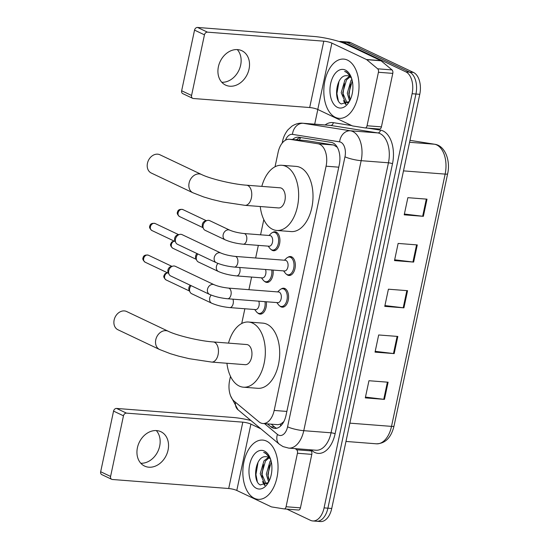 <?xml version="1.0" encoding="UTF-8"?>
<svg xmlns="http://www.w3.org/2000/svg" width="549" height="549" viewBox="0 0 549 549"><rect width="100%" height="100%" fill="white"/><g stroke="black" fill="none" stroke-linecap="round" stroke-linejoin="round"><path stroke-width="0.82" d="M266.327 301.765A9.511 5.6 94.4 0 1 260.096 314.117A9.511 5.6 94.4 0 1 258.888 313.788A9.511 5.6 94.4 0 1 257.721 312.964M273.059 270.074A9.511 5.6 94.4 0 1 266.835 282.426A9.511 5.6 94.4 0 1 265.62 282.097A9.511 5.6 94.4 0 1 264.453 281.273M272.51 232.543A9.511 5.6 94.4 0 1 275.035 231.774A9.511 5.6 94.4 0 1 276.25 232.103A9.511 5.6 94.4 0 1 279.77 242.733A9.511 5.6 94.4 0 1 273.567 250.735A9.511 5.6 94.4 0 1 272.359 250.406A9.511 5.6 94.4 0 1 271.192 249.582M287.916 257.289A9.511 5.6 94.4 0 1 290.442 256.52A9.511 5.6 94.4 0 1 291.649 256.843A9.511 5.6 94.4 0 1 295.177 267.48A9.511 5.6 94.4 0 1 288.966 275.481A9.511 5.6 94.4 0 1 287.758 275.152A9.511 5.6 94.4 0 1 286.592 274.328M281.177 288.98A9.511 5.6 94.4 0 1 283.703 288.211A9.511 5.6 94.4 0 1 284.917 288.541A9.511 5.6 94.4 0 1 288.438 299.171A9.511 5.6 94.4 0 1 282.234 307.172A9.511 5.6 94.4 0 1 281.026 306.843A9.511 5.6 94.4 0 1 279.853 306.019M230.491 376.346L229.626 380.436A17.829 10.506 -85.6 0 0 234.224 401.223L258.943 421.824A17.829 10.506 -85.6 0 0 260.61 422.902A17.829 10.506 -85.6 0 0 262.875 423.519A17.829 10.506 -85.6 0 0 274.171 410.446L326.085 166.196A17.829 10.506 -85.6 0 0 318.043 143.783L289.893 139.316A17.829 10.506 -85.6 0 0 289.398 139.261A17.829 10.506 -85.6 0 0 278.11 152.334L275.042 166.772M262.875 423.519L278.007 424.693L280.772 424L283.359 422.016A5.943 3.5 -85.6 0 0 283.675 421.927M283.943 421.406A17.829 10.506 94.4 0 1 283.359 422.016M337.326 147.324L333.607 144.991L305.457 140.523L289.398 139.261M263.808 219.607L260.576 234.821M258.332 245.376L255.649 257.989M251.593 277.073L248.917 289.687M244.861 308.764L241.725 323.512M267.342 423.862L270.787 426.738A17.829 10.506 -85.6 0 0 272.455 427.815A17.829 10.506 -85.6 0 0 274.72 428.426A17.829 10.506 -85.6 0 0 286.015 415.353L339.268 164.803A17.829 10.506 -85.6 0 0 331.225 142.383L298.855 137.25A17.829 10.506 -85.6 0 0 298.361 137.195A17.829 10.506 -85.6 0 0 292.562 139.501M276.662 428.275A17.829 10.506 94.4 0 1 276.284 428.11A17.829 10.506 94.4 0 1 274.617 427.033L271.172 424.157M339.213 41.552A17.829 10.506 94.4 0 1 340.785 41.477A17.829 10.506 94.4 0 1 343.056 42.088L405.841 71.857A17.829 10.506 94.4 0 1 412.107 93.721L324.075 507.88A17.829 10.506 94.4 0 1 312.779 520.953A17.829 10.506 94.4 0 1 310.514 520.342L286.853 509.122M314.701 124.163L317.816 109.491M340.785 41.477L348.45 42.067A17.829 10.506 94.4 0 1 350.715 42.685L413.5 72.454A17.829 10.506 94.4 0 1 419.765 94.318L331.733 508.477L327.904 508.175A17.829 10.506 94.4 0 1 316.615 521.255A17.829 10.506 94.4 0 0 327.904 508.175L415.936 94.016L327.904 508.175L324.075 507.88M413.5 72.454L409.671 72.159A17.829 10.506 94.4 0 1 415.936 94.016A17.829 10.506 94.4 0 0 409.671 72.159L346.886 42.39L409.671 72.159L405.841 71.857M344.614 41.772A17.829 10.506 94.4 0 1 346.886 42.39A17.829 10.506 94.4 0 0 344.614 41.772M296.391 139.803A17.829 10.506 94.4 0 1 300.728 137.545A17.829 14.391 99 0 0 299.411 140.036M427.012 199.157L407.866 197.674L404.215 214.831L423.361 216.32L427.012 199.157M404.38 214.041L422.661 216.251A4.756 0.844 12 0 0 423.361 216.32M417.288 244.923L398.135 243.433L394.491 260.597L413.637 262.086L417.288 244.923M394.656 259.807L412.93 262.01A4.756 0.844 12 0 0 413.637 262.086M388.102 382.214L368.955 380.725L365.305 397.888L384.458 399.377L388.102 382.214M365.476 397.099L383.751 399.301A4.756 0.844 12 0 0 384.458 399.377M397.833 336.448L378.68 334.965L375.036 352.122L394.182 353.611L397.833 336.448M375.2 351.333L393.475 353.542A4.756 0.844 12 0 0 394.182 353.611M407.557 290.689L388.411 289.199L384.76 306.363L403.913 307.845L407.557 290.689M384.931 305.573L403.206 307.776A4.756 0.844 12 0 0 403.913 307.845M331.733 508.477A17.829 10.506 94.4 0 1 320.444 521.55L312.779 520.953M266.526 441.101A29.715 17.506 94.4 0 1 277.54 474.322A29.715 17.506 94.4 0 1 258.147 499.329A29.715 17.506 94.4 0 1 254.365 498.307A29.715 17.506 94.4 0 1 243.351 465.078A29.715 17.506 94.4 0 1 262.745 440.078A29.715 17.506 94.4 0 1 266.526 441.101M269.092 457.845L265.503 460.961L261.743 473.808L265.819 483.257L266.567 483.566M268.413 457.379L263.98 460.837L260.219 473.691L264.302 483.141L265.805 483.587L267.775 483.202M271.288 461.839L267.823 474.281L269.271 480.759M270.911 460.295L270.06 461.311L266.299 474.164L268.612 482.056M266.313 456.686L265.51 456.686A13.43 7.912 94.4 0 1 266.272 456.686A13.43 7.912 94.4 0 1 267.981 457.145A13.43 7.912 94.4 0 1 270.705 459.595M265.51 456.686C255.347 455.986 251.991 481.295 260.301 484.945L268.379 482.482M256.479 488.349A19.373 11.412 94.4 0 1 249.671 464.591A19.373 11.412 94.4 0 1 264.405 451.052A19.373 11.412 94.4 0 1 269.765 457.125A19.373 11.412 94.4 0 1 267.72 483.559A19.373 11.412 94.4 0 1 256.479 488.349M270.067 457.818L265.524 452.959L263.671 452.397L265.826 453.467L270.369 458.593M262.477 481.514L264.584 485.419M269.532 465.051L268.097 475.516L268.399 478.378M263.451 464.578L262.017 475.05L262.319 477.904M263.719 482.777L265.133 485.199M258.023 462.368L255.937 474.576L257.303 481.494M156.293 430.567A19.016 14.988 -64.6 0 1 159.677 446.111A19.016 14.988 -64.6 0 1 140.798 463.246M137.422 447.709A19.016 14.988 115.4 0 0 144.593 466.08A19.016 14.988 115.4 0 0 168.063 450.084A19.016 14.988 115.4 0 0 160.891 431.713A19.016 14.988 115.4 0 0 137.422 447.709M309.643 449.741L311.043 450.901A2.971 1.75 94.4 0 1 311.805 454.366L297.441 453.248L286.077 506.741L300.44 507.852A2.971 1.75 94.4 0 1 298.553 510.028A2.971 1.75 94.4 0 1 298.471 510.021L284.272 508.916M311.805 454.366L300.44 507.852M250.852 420.479A23.772 4.22 12 0 0 232.893 417.46L116.56 408.435L126.476 413.129L242.802 422.16A5.943 1.057 -168 0 1 250.9 424.096L260.864 428.824M111.701 479.311L101.791 474.611A2.971 2.34 -64.6 0 1 100.673 471.742L110.582 476.443A2.971 2.34 115.4 0 0 111.701 479.311A2.971 2.34 115.4 0 0 112.367 479.49L228.7 488.514A5.943 1.057 -168 0 1 236.791 490.456L271.343 506.837A2.971 1.75 -85.6 0 0 271.638 506.926L284.114 508.909A2.971 1.75 -85.6 0 0 284.19 508.916A2.971 1.75 -85.6 0 0 286.077 506.741M126.476 413.129A2.971 2.34 115.4 0 0 123.47 415.806L113.561 411.105L100.673 471.742M113.561 411.105A2.971 2.34 -64.6 0 1 116.56 408.435M123.47 415.806L110.582 476.443M297.441 453.248A2.971 1.75 -85.6 0 0 296.68 449.789L295.287 448.622M126.606 311.509A10.102 7.96 115.4 0 0 114.137 320.005A10.102 7.96 115.4 0 0 117.953 329.764L159.587 349.507A10.102 7.96 -64.6 0 1 155.779 339.749A10.102 7.96 -64.6 0 1 168.241 331.253L126.606 311.509M213.245 341.938A10.102 5.95 -85.6 0 1 214.535 342.281A10.102 5.95 -85.6 0 1 218.083 354.675A10.102 5.95 -85.6 0 1 211.688 362.079L245.197 364.68A10.102 5.95 -85.6 0 0 251.792 356.177A10.102 5.95 -85.6 0 0 248.045 344.882A10.102 5.95 -85.6 0 0 246.762 344.539L213.245 341.938C199.568 341.059 176.62 335.466 168.241 331.253M228.501 343.118A32.686 19.256 94.4 0 1 248.505 322.023A32.686 19.256 94.4 0 1 252.664 323.148A32.686 19.256 94.4 0 1 264.783 359.691A32.686 19.256 94.4 0 1 243.447 387.196A32.686 19.256 94.4 0 1 239.289 386.071A32.686 19.256 94.4 0 1 226.936 363.266M248.505 322.023L262.868 323.135A32.686 19.256 94.4 0 1 267.027 324.26A32.686 19.256 94.4 0 1 279.139 360.81A32.686 19.256 94.4 0 1 257.81 388.308L243.447 387.196M159.924 154.77A10.102 7.96 115.4 0 0 147.455 163.266A10.102 7.96 115.4 0 0 151.263 173.024L192.905 192.768A10.102 7.96 -64.6 0 1 189.096 183.009A10.102 7.96 -64.6 0 1 201.558 174.513L159.924 154.77M246.563 185.198A10.102 5.95 -85.6 0 1 247.846 185.541A10.102 5.95 -85.6 0 1 251.401 197.935A10.102 5.95 -85.6 0 1 244.998 205.34L278.515 207.941A10.102 5.95 -85.6 0 0 285.103 199.438A10.102 5.95 -85.6 0 0 281.363 188.142A10.102 5.95 -85.6 0 0 280.072 187.799L246.563 185.198C232.886 184.32 209.938 178.72 201.558 174.513M261.811 186.379A32.686 19.256 94.4 0 1 281.822 165.283A32.686 19.256 94.4 0 1 285.981 166.409A32.686 19.256 94.4 0 1 298.093 202.952A32.686 19.256 94.4 0 1 276.765 230.456A32.686 19.256 94.4 0 1 272.606 229.331A32.686 19.256 94.4 0 1 260.253 206.527M281.822 165.283L296.186 166.395A32.686 19.256 94.4 0 1 300.344 167.52A32.686 19.256 94.4 0 1 312.456 204.07A32.686 19.256 94.4 0 1 291.128 231.568L276.765 230.456M228.425 288.095L278.597 291.986A5.346 3.15 94.4 0 1 279.276 292.171A5.346 3.15 94.4 0 1 281.26 298.148A5.346 3.15 94.4 0 1 277.767 302.65L227.595 298.759A5.346 3.15 94.4 0 0 231.047 294.511A5.346 3.15 94.4 0 0 229.105 288.28A5.346 3.15 94.4 0 0 228.425 288.095C222.729 287.463 217.96 286.338 214.117 284.718L175.323 266.32A5.346 4.214 -64.6 0 0 174.129 266.004A5.346 4.214 -64.6 0 0 172.935 266.107A5.346 4.214 -64.6 0 0 168.721 270.822A5.346 4.214 -64.6 0 0 169.058 274.28A5.346 4.214 -64.6 0 0 170.739 275.989L209.533 294.381A5.346 4.214 -64.6 0 1 207.515 289.213A5.346 4.214 -64.6 0 1 207.597 288.891A5.346 4.214 -64.6 0 1 214.117 284.718M277.657 291.91L279.722 289.954A8.914 5.25 94.4 0 1 282.701 288.726A8.914 5.25 94.4 0 1 283.833 289.035A8.914 5.25 94.4 0 1 287.141 298.999A8.914 5.25 94.4 0 1 281.321 306.5A8.914 5.25 94.4 0 1 280.189 306.198A8.914 5.25 94.4 0 1 278.569 304.832L276.833 302.581M169.058 274.28L168.179 272.469A3.864 3.047 -64.6 0 1 167.939 269.971A3.864 3.047 -64.6 0 1 170.979 266.567L172.935 266.107M235.157 256.404L285.329 260.295A5.346 3.15 94.4 0 1 286.008 260.48A5.346 3.15 94.4 0 1 287.992 266.457A5.346 3.15 94.4 0 1 284.506 270.959L234.334 267.068A5.346 3.15 94.4 0 0 237.786 262.82A5.346 3.15 94.4 0 0 235.844 256.589A5.346 3.15 94.4 0 0 235.157 256.404C229.461 255.772 224.692 254.647 220.856 253.027L182.062 234.629A5.346 4.214 -64.6 0 0 180.861 234.313A5.346 4.214 -64.6 0 0 179.674 234.416A5.346 4.214 -64.6 0 0 175.46 239.131A5.346 4.214 -64.6 0 0 175.797 242.589A5.346 4.214 -64.6 0 0 177.478 244.298L216.272 262.69A5.346 4.214 -64.6 0 1 214.254 257.522A5.346 4.214 -64.6 0 1 214.33 257.2A5.346 4.214 -64.6 0 1 220.856 253.027M284.396 260.219L286.461 258.263A8.914 5.25 94.4 0 1 289.44 257.035A8.914 5.25 94.4 0 1 290.572 257.344A8.914 5.25 94.4 0 1 293.873 267.308A8.914 5.25 94.4 0 1 288.06 274.809A8.914 5.25 94.4 0 1 286.921 274.507A8.914 5.25 94.4 0 1 285.308 273.141L283.565 270.89M175.797 242.589L174.918 240.778A3.864 3.047 -64.6 0 1 174.671 238.28A3.864 3.047 -64.6 0 1 177.718 234.876L179.674 234.416M258.778 301.175A5.346 3.15 94.4 0 1 258.682 306.822A5.346 3.15 94.4 0 1 255.628 309.595L229.777 307.591A5.346 3.15 94.4 0 0 233.229 303.343A5.346 3.15 94.4 0 0 232.927 299.171M264.995 301.662A8.914 5.25 94.4 0 1 259.183 313.452A8.914 5.25 94.4 0 1 258.051 313.143A8.914 5.25 94.4 0 1 256.431 311.777L254.695 309.526M211.166 295.088A5.346 4.214 -64.6 0 0 209.78 297.723A5.346 4.214 -64.6 0 0 211.715 303.213L191.69 293.722A5.346 4.214 -64.6 0 1 190.016 292.013L189.131 290.201A3.864 3.047 -64.6 0 1 188.89 287.703A3.864 3.047 -64.6 0 1 190.256 285.24M190.016 292.013A5.346 4.214 -64.6 0 1 191.1 285.638M265.51 269.484A5.346 3.15 94.4 0 1 265.421 275.131A5.346 3.15 94.4 0 1 262.367 277.904L236.516 275.9A5.346 3.15 94.4 0 0 239.968 271.652A5.346 3.15 94.4 0 0 239.659 267.48M271.728 269.971A8.914 5.25 94.4 0 1 265.922 281.761A8.914 5.25 94.4 0 1 264.783 281.452A8.914 5.25 94.4 0 1 263.17 280.086L261.434 277.835M217.905 263.396A5.346 4.214 -64.6 0 0 216.512 266.032A5.346 4.214 -64.6 0 0 218.454 271.522L198.429 262.031A5.346 4.214 -64.6 0 1 196.748 260.322L195.869 258.51A3.864 3.047 -64.6 0 1 195.622 256.012A3.864 3.047 -64.6 0 1 196.995 253.549M196.748 260.322A5.346 4.214 -64.6 0 1 197.832 253.947M244.079 233.545L269.93 235.548A5.346 3.15 94.4 0 1 270.609 235.734A5.346 3.15 94.4 0 1 272.592 241.711A5.346 3.15 94.4 0 1 269.099 246.213L243.248 244.209A5.346 3.15 94.4 0 0 246.7 239.961A5.346 3.15 94.4 0 0 244.758 233.73A5.346 3.15 94.4 0 0 244.079 233.545C238.383 232.913 233.613 231.788 229.77 230.168L209.745 220.671A5.346 4.214 -64.6 0 0 208.551 220.355A5.346 4.214 -64.6 0 0 207.357 220.451A5.346 4.214 -64.6 0 0 203.487 228.631A5.346 4.214 -64.6 0 0 205.161 230.34L225.186 239.831A5.346 4.214 -64.6 0 1 223.251 234.341A5.346 4.214 -64.6 0 1 228.576 229.853A5.346 4.214 -64.6 0 1 229.77 230.168M268.996 235.48L271.062 233.517A8.914 5.25 94.4 0 1 274.033 232.289A8.914 5.25 94.4 0 1 275.173 232.598A8.914 5.25 94.4 0 1 278.473 242.569A8.914 5.25 94.4 0 1 272.654 250.07A8.914 5.25 94.4 0 1 271.522 249.761A8.914 5.25 94.4 0 1 269.902 248.395L268.166 246.144M203.487 228.631L202.608 226.819A3.864 3.047 -64.6 0 1 202.361 224.321A3.864 3.047 -64.6 0 1 205.401 220.918L207.357 220.451M237.278 49.588A19.016 14.988 -64.6 0 1 240.654 65.125A19.016 14.988 -64.6 0 1 221.782 82.268M218.399 66.724A19.016 14.988 115.4 0 0 225.577 85.095A19.016 14.988 115.4 0 0 249.04 69.105A19.016 14.988 115.4 0 0 241.869 50.728A19.016 14.988 115.4 0 0 218.399 66.724M378.426 72.269A2.971 1.75 -85.6 0 0 377.657 68.803L366.705 59.676A2.971 1.75 -85.6 0 0 366.43 59.498L380.793 60.61A2.971 1.75 94.4 0 1 381.068 60.788L392.02 69.915A2.971 1.75 94.4 0 1 392.789 73.381L378.426 72.269L367.055 125.755L381.418 126.867A2.971 1.75 94.4 0 1 379.537 129.049A2.971 1.75 94.4 0 1 379.455 129.042L365.257 127.938M392.789 73.381L381.418 126.867M380.793 60.61L346.241 44.229A23.772 4.22 12 0 0 313.87 36.474L197.544 27.45L207.453 32.151L323.786 41.175A5.943 1.057 -168 0 1 331.877 43.117L366.43 59.498M192.685 98.333L182.769 93.632A2.971 2.34 -64.6 0 1 181.65 90.763L191.567 95.464A2.971 2.34 115.4 0 0 192.685 98.333A2.971 2.34 115.4 0 0 193.351 98.504L309.684 107.535A5.943 1.057 -168 0 1 317.775 109.471L352.328 125.851A2.971 1.75 -85.6 0 0 352.623 125.947L365.092 127.924A2.971 1.75 -85.6 0 0 365.174 127.938A2.971 1.75 -85.6 0 0 367.055 125.755M207.453 32.151A2.971 2.34 115.4 0 0 204.454 34.827L194.538 30.126L181.65 90.763M194.538 30.126A2.971 2.34 -64.6 0 1 197.544 27.45M204.454 34.827L191.567 95.464M347.503 60.115A29.715 17.506 94.4 0 1 358.518 93.344A29.715 17.506 94.4 0 1 339.124 118.344A29.715 17.506 94.4 0 1 335.343 117.321A29.715 17.506 94.4 0 1 324.329 84.1A29.715 17.506 94.4 0 1 343.722 59.093A29.715 17.506 94.4 0 1 347.503 60.115M350.077 76.86L346.481 79.976L342.72 92.829L346.803 102.279L347.551 102.588M349.397 76.393L344.964 79.859L341.204 92.706L345.28 102.162L346.783 102.608L348.752 102.224M352.273 80.854L348.8 93.296L350.248 99.774M351.888 79.31L351.044 80.332L347.284 93.179L349.596 101.078M347.297 75.707L346.488 75.7A13.43 7.912 94.4 0 1 347.249 75.7A13.43 7.912 94.4 0 1 348.958 76.16A13.43 7.912 94.4 0 1 351.683 78.61M346.488 75.7C336.324 75.007 332.969 100.309 341.286 103.96L349.363 101.496M337.457 107.371A19.373 11.412 94.4 0 1 330.649 83.613A19.373 11.412 94.4 0 1 345.39 70.073A19.373 11.412 94.4 0 1 350.749 76.146A19.373 11.412 94.4 0 1 348.697 102.581A19.373 11.412 94.4 0 1 337.457 107.371M351.044 76.839L346.501 71.974L344.648 71.411L346.803 72.489L351.346 77.608M343.461 100.529L345.568 104.434M350.516 84.066L349.075 94.538L349.377 97.393M344.436 83.592L342.995 94.064L343.297 96.926M344.703 101.791L346.11 104.221M339.001 81.382L336.914 93.591L338.287 100.508M280.772 424A17.829 13.286 129.8 0 0 280.505 426.141M286.853 411.427L274.171 410.446M305.457 140.523L289.893 139.316M333.607 144.991L318.043 143.783M338.767 167.184L326.085 166.196M264.536 423.643L277.43 434.396A11.886 7 -85.6 0 0 278.542 435.11A11.886 7 -85.6 0 0 287.58 426.806L344.971 156.801A11.886 7 -85.6 0 0 340.799 142.225A11.886 7 -85.6 0 0 339.611 141.855L292.459 134.375A11.886 7 -85.6 0 0 285.453 140.201M292.459 134.375A11.886 9.594 99 0 1 303.281 123.305L350.434 130.786A23.772 14.006 94.4 0 1 352.801 131.527A23.772 14.006 94.4 0 1 361.16 160.679L303.769 430.684A23.772 14.006 94.4 0 1 288.712 448.114L315.998 450.228A23.772 14.006 -85.6 0 0 331.054 432.797L388.445 162.792A23.772 14.006 -85.6 0 0 380.093 133.64A23.772 14.006 -85.6 0 0 377.719 132.906L330.567 125.426A23.772 14.006 -85.6 0 0 329.915 125.344L302.623 123.23A23.772 14.006 94.4 0 1 303.281 123.305L330.567 125.426A2.971 2.395 -81 0 0 333.27 122.653L351.765 125.591M367.864 128.143L380.43 130.134A26.743 15.756 94.4 0 1 392.494 163.76L335.103 433.765A2.971 0.528 12 0 0 331.054 432.797L303.769 430.684A11.886 2.114 -168 0 1 287.58 426.806M380.43 130.134A2.971 2.395 -81 0 1 377.719 132.906L350.434 130.786A11.886 9.594 99 0 0 339.611 141.855M335.103 433.765A26.743 15.756 94.4 0 1 314.755 452.458A26.743 15.756 94.4 0 1 312.257 450.846L311.063 449.851M325.111 124.973A26.743 15.756 94.4 0 1 333.27 122.653M412.107 93.721L419.765 94.318M343.056 42.088L350.715 42.685M344.971 156.801A11.886 2.114 -168 0 0 361.16 160.679L388.445 162.792A2.971 0.528 12 0 1 392.494 163.76M312.415 449.954A2.971 2.217 -50.2 0 1 312.257 450.846M283.03 142.122A11.886 2.114 -168 0 1 282.55 141.326L282.172 143.111M235.48 402.266A11.886 8.859 129.8 0 0 237.992 409.753L279.393 444.265A11.886 8.859 129.8 0 1 277.43 434.396M274.617 427.033L270.787 426.738M434.719 144.257C444.923 145.533 450.715 160.48 447.641 173.779A5.943 1.057 -168 0 1 445.136 174.108A23.772 14.006 -85.6 0 0 434.41 144.215L409.986 140.345L434.719 144.257A5.943 4.797 99 0 0 434.41 144.215L409.568 142.287M349.871 423.149L391.512 426.381A5.943 1.057 12 0 0 394.024 426.045C391.176 437.635 385.323 443.558 376.456 443.812A23.772 14.006 -85.6 0 0 391.512 426.381L445.136 174.108L403.494 170.876M406.85 290.634L403.206 307.776M397.119 336.393L393.475 353.542M387.395 382.159L383.751 399.301M416.574 244.868L412.93 262.01M426.305 199.102L422.661 216.251M242.802 422.16L228.7 488.514M250.9 424.096L236.791 490.456M296.68 449.789L311.043 450.901M148.45 255.223C145.279 254.606 143.467 255.505 143.014 257.913C142.424 259.032 143.131 260.466 145.142 262.202A3.864 3.047 -64.6 0 1 143.68 258.476A3.864 3.047 -64.6 0 1 148.45 255.223L171.906 266.347M143.014 257.913A3.864 0.686 12 0 0 143.68 258.476M155.189 223.532C152.018 222.915 150.206 223.814 149.753 226.222C149.156 227.341 149.863 228.775 151.874 230.511A3.864 3.047 -64.6 0 1 150.419 226.785A3.864 3.047 -64.6 0 1 155.189 223.532L178.645 234.656M149.753 226.222A3.864 0.686 12 0 0 150.419 226.785M167.136 272.633L164.947 273.786L163.966 275.646C163.376 276.765 164.082 278.199 166.093 279.935A3.864 3.047 -64.6 0 1 164.631 276.209A3.864 3.047 -64.6 0 1 167.555 272.832M163.966 275.646A3.864 0.686 12 0 0 164.631 276.209M173.868 240.942L171.679 242.095L170.705 243.955C170.108 245.074 170.814 246.508 172.825 248.244A3.864 3.047 -64.6 0 1 171.37 244.518A3.864 3.047 -64.6 0 1 174.287 241.141M170.705 243.955A3.864 0.686 12 0 0 171.37 244.518M182.872 209.574C179.708 208.956 177.897 209.855 177.437 212.264C176.847 213.383 177.553 214.817 179.564 216.553A3.864 3.047 -64.6 0 1 178.109 212.827A3.864 3.047 -64.6 0 1 182.872 209.574L206.335 220.698M177.437 212.264A3.864 0.686 12 0 0 178.109 212.827M323.786 41.175L309.684 107.535M331.877 43.117L317.775 109.471M381.068 60.788L366.705 59.676M377.657 68.803L392.02 69.915M279.393 444.265L283.023 446.591L288.712 448.114M302.623 123.23C301.078 123.051 296.947 122.935 291.842 126.229L287.923 129.832C283.73 135.246 282.872 139.83 282.55 141.326M230.621 395.925L237.992 409.753M447.641 173.779L394.024 426.045M376.456 443.812L345.98 441.444M265.805 483.587L267.288 483.703M284.19 508.916L298.553 510.028M211.688 362.079L189.144 358.669L178.713 356.164L170.334 353.68L159.587 349.507M244.998 205.34L222.455 201.929L212.024 199.424L203.652 196.94L192.905 192.768M209.533 294.381C214.831 296.645 220.856 298.1 227.595 298.759M281.321 306.5L284.224 306.726M282.701 288.726L285.604 288.952M145.142 262.202L168.598 273.327M216.272 262.69C221.57 264.954 227.588 266.409 234.334 267.068M288.06 274.809L290.956 275.035M289.44 257.035L292.336 257.261M151.874 230.511L175.337 241.635M211.715 303.213C217.013 305.477 223.031 306.932 229.777 307.591M259.183 313.452L262.086 313.671M166.093 279.935L189.549 291.059M218.454 271.522C223.752 273.786 229.77 275.241 236.516 275.9M265.922 281.761L268.818 281.98M172.825 248.244L196.288 259.368M225.186 239.831C230.484 242.095 236.509 243.55 243.248 244.209M272.654 250.07L275.557 250.289M274.033 232.289L276.936 232.515M179.564 216.553L203.02 227.677M365.174 127.938L379.537 129.049M346.783 102.608L348.265 102.718"/></g></svg>
